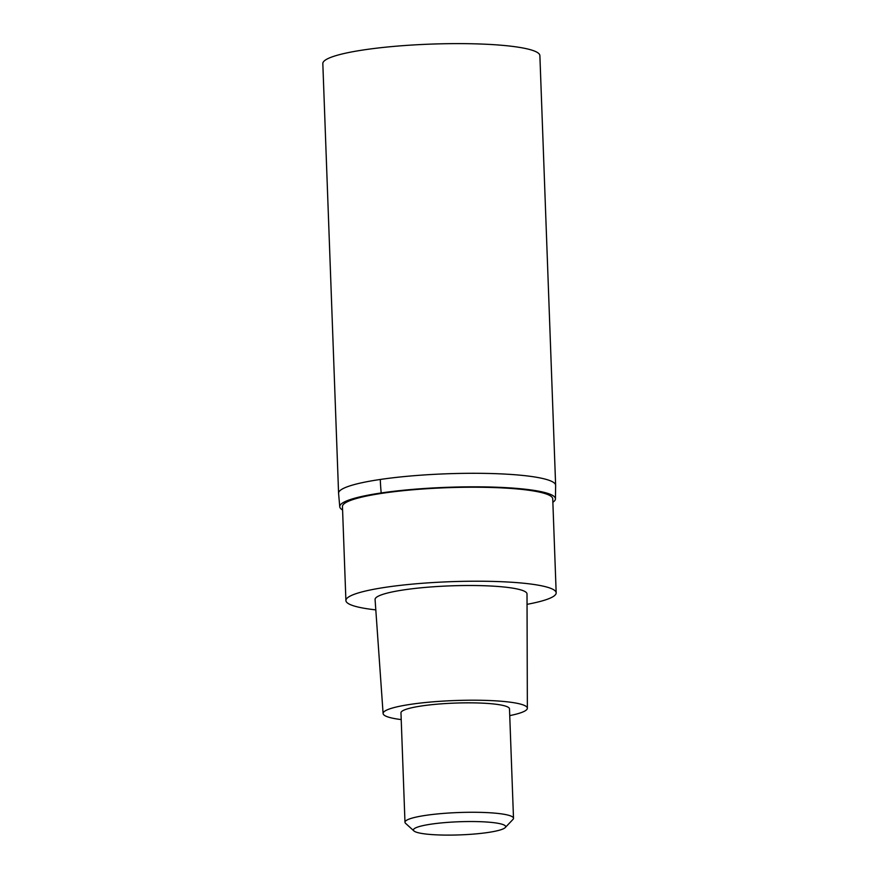<?xml version="1.0" encoding="UTF-8"?>
<svg xmlns="http://www.w3.org/2000/svg" width="879" height="879" viewBox="0 0 879 879"><rect width="100%" height="100%" fill="white"/><g stroke="black" fill="none" stroke-linecap="round" stroke-linejoin="round"><path stroke-width="1.32" d="M555.44 498.975L555.638 485.296L539.882 55.619A108.6 15.492 177.9 0 0 478.67 43.95A108.6 15.492 177.9 0 0 364.532 49.784A108.6 15.492 177.9 0 0 322.824 63.574L338.58 493.251A108.6 15.492 -2.1 0 1 380.288 479.462A108.6 15.492 -2.1 0 1 494.427 473.627A108.6 15.492 -2.1 0 1 555.638 485.296A108.6 15.492 177.9 0 0 494.427 473.627A108.6 15.492 177.9 0 0 380.288 479.462A108.6 15.492 177.9 0 0 338.58 493.251L339.766 506.875A107.919 15.393 -2.1 0 1 381.2 492.954A107.919 15.393 -2.1 0 1 495.327 487.175A107.919 15.393 -2.1 0 1 555.44 498.975A107.919 15.393 -2.1 0 1 552.858 502.272M342.59 509.985A107.919 15.393 -2.1 0 1 339.766 506.875M556.176 592.842L552.737 498.843A105.205 15.009 177.9 0 0 493.438 487.548A105.205 15.009 177.9 0 0 382.87 493.196A105.205 15.009 177.9 0 0 342.458 506.557L345.908 600.555A105.205 15.009 -2.1 0 1 386.31 587.183A105.205 15.009 -2.1 0 1 496.888 581.535A105.205 15.009 -2.1 0 1 556.176 592.842A105.205 15.009 -2.1 0 1 527.048 604.334M375.805 609.883A105.205 15.009 -2.1 0 1 345.908 600.555M527.356 708.232L527.015 593.962A76.023 10.845 177.9 0 0 484.329 585.744A76.023 10.845 177.9 0 0 404.274 589.82A76.023 10.845 177.9 0 0 375.08 599.533L383.101 713.517A72.177 10.295 -2.1 0 1 410.823 704.31A72.177 10.295 -2.1 0 1 486.834 700.431A72.177 10.295 -2.1 0 1 527.356 708.232A72.177 10.295 -2.1 0 1 509.743 715.616M401.209 719.593A72.177 10.295 -2.1 0 1 383.101 713.517M513.501 818.272L509.49 708.837A54.3 7.746 177.9 0 0 478.89 703.002A54.3 7.746 177.9 0 0 421.821 705.925A54.3 7.746 177.9 0 0 400.967 712.814L404.977 822.25A54.3 7.746 -2.1 0 1 425.832 815.349A54.3 7.746 -2.1 0 1 482.901 812.438A54.3 7.746 -2.1 0 1 513.501 818.272A54.3 7.746 -2.1 0 1 512.984 819.404L505.216 827.589A46.158 6.582 -2.1 0 1 487.933 832.49A46.158 6.582 -2.1 0 1 413.932 830.941A46.158 6.582 -2.1 0 1 431.139 824.15A46.158 6.582 -2.1 0 1 482.593 821.788A46.158 6.582 -2.1 0 1 505.216 827.589M413.932 830.941L405.582 823.348A54.3 7.746 -2.1 0 1 404.977 822.25M381.2 492.954A135.751 82.165 -98.4 0 1 380.288 479.462"/></g></svg>
